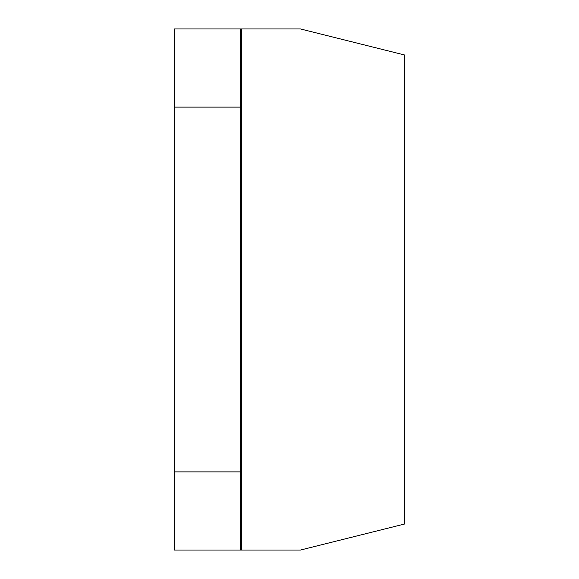 <?xml version="1.0" encoding="UTF-8"?>
<svg xmlns="http://www.w3.org/2000/svg" width="579" height="579" viewBox="0 0 579 579"><rect width="100%" height="100%" fill="white"/><g stroke="black" fill="none" stroke-linecap="round" stroke-linejoin="round"><path stroke-width="0.87" d="M240.517 550.05L240.517 28.95L174.337 28.95L174.337 550.05L300.443 550.05L404.663 523.995L404.663 55.005L300.443 28.95L241.559 28.95L241.559 550.05M240.517 28.95L241.559 28.95M174.337 471.885L240.517 471.885M174.337 107.115L240.517 107.115"/></g></svg>
